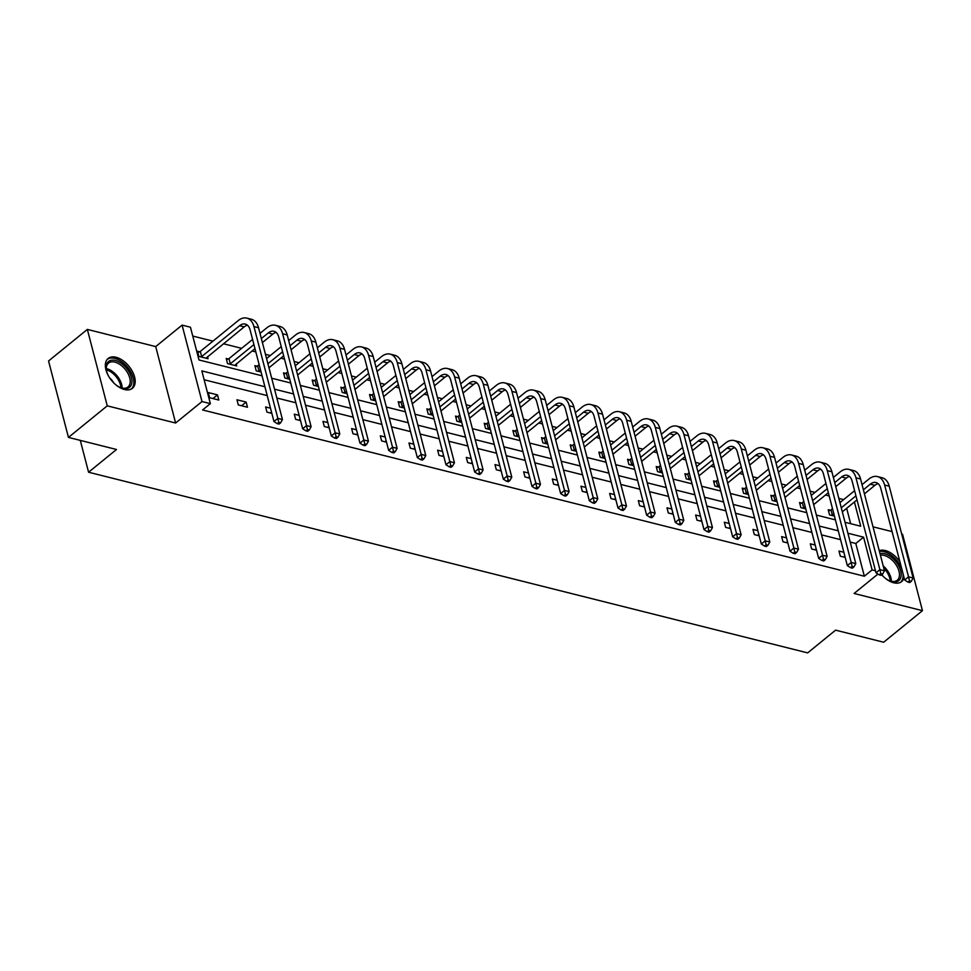 <?xml version="1.0" encoding="UTF-8"?>
<svg xmlns="http://www.w3.org/2000/svg" width="971" height="971" viewBox="0 0 971 971"><rect width="100%" height="100%" fill="white"/><g stroke="black" fill="none" stroke-linecap="round" stroke-linejoin="round"><path stroke-width="1.46" d="M904.074 577.721A19.226 11.227 -129.1 0 1 901.658 581.58A19.226 11.227 -129.1 0 1 893.721 582.782A19.226 11.227 -129.1 0 1 881.717 574.82M879.24 550.703A19.226 11.227 -129.1 0 1 885.334 550.557A19.226 11.227 -129.1 0 1 899.947 561.893M124.47 389.505A19.226 11.227 -129.1 0 1 108.084 375.243A19.226 11.227 -129.1 0 1 108.133 358.481A19.226 11.227 -129.1 0 1 116.071 357.279A19.226 11.227 -129.1 0 1 132.457 371.553A19.226 11.227 -129.1 0 1 132.408 388.303A19.226 11.227 -129.1 0 1 124.47 389.505M877.954 574.055L854.092 593.475L922.45 610.662L883.659 642.232L835.594 630.155L807.666 652.888L88.579 472.222L116.508 449.488L68.456 437.411L48.55 360.981L87.341 329.412L107.259 405.842L175.617 423.016L201.992 401.545L182.087 325.115L190.45 327.215L198.982 359.962L262.061 375.801M68.456 437.411L107.259 405.842M922.45 610.662L902.545 534.232L901.683 534.014M175.617 423.016L155.712 346.586L87.341 329.412M155.712 346.586L182.087 325.115M843.653 499.604L838.823 498.39M829.198 495.963L825.459 495.028M814.985 492.394L810.154 491.18M800.529 488.765L796.79 487.83M786.316 485.197L781.485 483.983M771.86 481.555L768.122 480.621M757.647 477.987L752.816 476.773M743.191 474.358L739.453 473.423M728.99 470.789L724.148 469.576M714.522 467.16L710.784 466.214M700.322 463.592L695.479 462.366M685.854 459.951L682.115 459.016M671.653 456.382L666.81 455.168M657.185 452.753L653.447 451.806M642.984 449.185L638.141 447.971M628.516 445.543L624.79 444.609M614.315 441.975L609.472 440.761M599.847 438.346L596.121 437.411M585.647 434.777L580.804 433.564M571.179 431.136L567.452 430.202M556.978 427.568L552.135 426.354M542.51 423.939L538.784 423.004M528.309 420.37L523.466 419.156M513.841 416.729L510.115 415.794M499.64 413.161L494.809 411.947M485.172 409.531L481.446 408.597M470.971 405.963L466.141 404.749M456.516 402.334L452.777 401.387M442.303 398.765L437.472 397.54M427.847 395.124L424.109 394.19M413.634 391.556L408.803 390.342M399.178 387.927L395.44 386.98M384.965 384.358L380.134 383.144M370.509 380.717L366.771 379.782M356.308 377.149L351.466 375.935M341.841 373.519L338.102 372.585M327.64 369.951L322.797 368.737M313.172 366.31L309.433 365.375M298.971 362.741L294.128 361.528M284.503 359.112L280.765 358.178M270.302 355.544L265.459 354.33M255.834 351.915L252.096 350.968M241.633 348.334L223.439 343.77M212.965 341.137L192.756 336.063M892.058 531.598L873.014 526.816M80.29 440.385L88.579 472.222M815.191 545.047L810.312 543.821L811.659 548.991L816.526 550.217M757.853 530.639L752.974 529.426L754.321 534.584L759.201 535.81M700.516 516.244L695.637 515.018L696.984 520.177L701.863 521.403M643.178 501.837L638.311 500.611L639.646 505.77L644.526 506.996M585.841 487.43L580.974 486.204L582.309 491.362L587.188 492.588M528.503 473.023L523.636 471.797L524.983 476.955L529.85 478.181M471.178 458.615L466.298 457.39L467.646 462.56L472.513 463.774M413.84 444.208L408.961 442.982L410.308 448.153L415.187 449.379M356.503 429.801L351.623 428.575L352.971 433.746L357.85 434.972M299.165 415.394L294.286 414.168L295.633 419.338L300.512 420.564M236.96 399.773L238.296 404.931L247.484 407.237L246.149 402.079L236.96 399.773M264.913 386.749L201.834 370.898L210.355 403.645L202.599 409.956L864.348 576.228L855.815 543.481L850.195 542.073M840.57 539.658L821.527 534.863M811.902 532.448L792.858 527.666M783.233 525.25L764.189 520.468M754.564 518.041L735.52 513.258M725.895 510.843L706.864 506.061M697.239 503.633L678.195 498.851M668.57 496.436L649.526 491.654M639.901 489.238L620.857 484.444M611.232 482.029L592.189 477.247M582.564 474.831L563.52 470.049M553.895 467.621L534.851 462.839M525.226 460.424L506.182 455.642M496.557 453.214L477.514 448.432M467.888 446.017L448.845 441.235M439.22 438.807L420.176 434.025M410.551 431.61L391.507 426.827M381.882 424.412L362.838 419.618M353.213 417.202L334.182 412.42M324.557 410.005L305.513 405.223M295.888 402.795L276.844 398.013M267.219 395.598L204.128 379.746M208.292 392.563L209.627 397.734L218.815 400.04L217.48 394.869L208.292 392.563M270.496 408.196L265.617 406.97L266.964 412.141L271.844 413.355M327.834 422.603L322.955 421.378L324.302 426.536L329.181 427.762M385.171 437.011L380.292 435.785L381.639 440.943L386.519 442.169M442.509 451.418L437.63 450.192L438.977 455.35L443.844 456.576M499.834 465.813L494.967 464.599L496.315 469.758L501.182 470.984M557.172 480.22L552.305 478.994L553.652 484.165L558.519 485.391M614.509 494.627L609.642 493.402L610.977 498.572L615.857 499.798M671.847 509.035L666.968 507.809L668.315 512.979L673.194 514.205M729.185 523.442L724.305 522.216L725.653 527.387L730.532 528.6M786.522 537.849L781.643 536.623L782.99 541.782L787.869 543.007M843.86 552.256L838.98 551.03L840.328 556.189L845.195 557.415M210.355 403.645L201.992 401.545M875.466 570.754L872.104 569.904L863.583 537.169L847.889 533.225M864.348 576.228L872.104 569.904M838.264 530.809L819.221 526.027M809.596 523.612L790.564 518.817M780.939 516.402L761.895 511.62M752.27 509.205L733.226 504.422M723.601 501.995L704.558 497.213M694.933 494.797L675.889 490.015M666.264 487.588L647.22 482.805M637.595 480.39L618.551 475.608M608.926 473.193L589.883 468.398M580.257 465.983L561.214 461.201M551.589 458.785L532.545 454.003M522.92 451.576L503.876 446.794M494.251 444.378L475.207 439.596M465.582 437.168L446.539 432.386M436.914 429.971L417.882 425.189M408.257 422.761L389.213 417.979M379.588 415.564L360.544 410.782M350.919 408.366L331.876 403.572M322.251 401.157L303.207 396.374M293.582 393.959L274.538 389.177M845.037 522.277L860.731 526.221L854.419 501.995M271.686 378.229L290.73 383.011M300.355 385.426L319.398 390.208M329.023 392.624L348.067 397.418M357.692 399.834L376.736 404.616M386.361 407.031L405.405 411.825M415.03 414.241L434.061 419.023M443.698 421.438L462.73 426.22M472.355 428.648L491.399 433.43M501.024 435.845L520.068 440.628M529.693 443.055L548.736 447.837M558.361 450.253L577.405 455.035M587.03 457.45L606.074 462.245M615.699 464.66L634.743 469.442M644.368 471.857L663.411 476.64M673.037 479.067L692.08 483.849M701.705 486.265L720.749 491.047M730.374 493.474L749.418 498.257M759.043 500.672L778.087 505.454M787.712 507.882L806.755 512.664M816.38 515.079L835.412 519.861M850.669 523.697L846.663 508.306M834.441 516.111L829.562 514.885L828.214 509.714L830.278 510.236M805.772 508.901L800.893 507.675L799.546 502.517L801.621 503.039M777.103 501.704L772.224 500.478L770.889 495.307L772.952 495.829M748.435 494.494L743.555 493.268L742.22 488.11L744.284 488.631M719.766 487.296L714.899 486.07L713.551 480.9L715.615 481.422M691.097 480.087L686.23 478.861L684.883 473.702L686.946 474.224M662.428 472.889L657.561 471.663L656.214 466.505L658.277 467.015M633.76 465.692L628.892 464.466L627.545 459.295L629.609 459.817M605.091 458.482L600.224 457.256L598.876 452.098L600.94 452.607M576.422 451.284L571.555 450.059L570.208 444.888L572.271 445.41M547.765 444.075L542.886 442.849L541.539 437.69L543.602 438.212M519.097 436.877L514.217 435.651L512.87 430.481L514.933 431.003M490.428 429.668L485.549 428.442L484.201 423.283L486.265 423.805M461.759 422.47L456.88 421.244L455.533 416.086L457.596 416.595M433.09 415.26L428.211 414.047L426.864 408.876L428.939 409.398M404.422 408.063L399.542 406.837L398.207 401.678L400.27 402.188M375.753 400.865L370.873 399.639L369.538 394.469L371.602 394.991M347.084 393.656L342.217 392.43L340.87 387.271L342.933 387.781M318.415 386.458L313.548 385.232L312.201 380.062L314.264 380.583M289.746 379.248L284.879 378.022L283.532 372.864L285.595 373.386M261.078 372.051L256.21 370.825L254.863 365.654L256.927 366.176M236.208 363.907L236.73 365.933L227.542 363.615L226.194 358.457L228.258 358.979M207.539 356.709L208.061 358.724L198.873 356.418L197.526 351.259L199.589 351.769M855.815 543.481L863.583 537.169M212.94 398.559L217.48 394.869M241.609 405.769L246.149 402.079M270.278 412.966L271.479 411.983M298.947 420.176L300.148 419.193M327.615 427.374L328.817 426.39M356.284 434.571L357.486 433.6M384.953 441.781L386.155 440.798M413.622 448.978L414.823 448.007M442.291 456.188L443.492 455.205M470.959 463.385L472.161 462.402M499.628 470.595L500.83 469.612M528.297 477.793L529.498 476.81M556.953 484.99L558.167 484.019M585.622 492.2L586.836 491.217M614.291 499.397L615.505 498.426M642.96 506.607L644.161 505.624M671.629 513.805L672.83 512.822M700.297 521.014L701.499 520.031M728.966 528.212L730.168 527.229M757.635 535.422L758.837 534.438M786.304 542.619L787.505 541.636M814.972 549.817L816.174 548.846M843.641 557.026L844.843 556.043M197.866 352.582L200.305 351.429L201.652 356.6L239.606 325.71A12.32 7.877 104.1 0 1 245.299 324.083A12.32 7.877 104.1 0 1 250.057 329.727L273.968 421.535L277.852 418.38L253.941 326.572A18.485 11.822 -75.9 0 0 246.804 318.112A18.485 11.822 -75.9 0 0 238.259 320.551L200.305 351.429M201.652 356.6L200.936 356.94M205.998 358.202L244.207 326.863A12.32 7.877 104.1 0 1 247.459 325.212M278.762 422.361L277.221 423.623L279.053 424.084L280.607 422.822L278.762 422.361L277.852 418.38L282.452 419.533L258.529 327.725A18.485 11.822 -75.9 0 0 251.392 319.265L246.804 318.112M282.452 419.533L280.607 422.822M277.221 423.623L273.968 421.535M226.534 359.78L228.974 358.639L230.321 363.797L253.929 344.596M261.357 338.551L268.275 332.919A12.32 7.877 104.1 0 1 273.968 331.293A12.32 7.877 104.1 0 1 278.726 336.925L302.636 428.745L306.52 425.589L282.61 333.769A18.485 11.822 -75.9 0 0 275.473 325.309A18.485 11.822 -75.9 0 0 266.928 327.749L260.01 333.381M252.581 339.425L228.974 358.639M230.321 363.797L229.605 364.137M234.666 365.412L254.985 348.625M262.401 342.593L272.875 334.073A12.32 7.877 104.1 0 1 276.128 332.422M307.431 429.57L305.877 430.833L307.722 431.294L309.276 430.032L307.431 429.57L306.52 425.589L311.121 426.742L287.198 334.922A18.485 11.822 -75.9 0 0 280.061 326.474L275.473 325.309M311.121 426.742L309.276 430.032M305.877 430.833L302.636 428.745M255.203 366.989L257.643 365.836L258.99 371.007L260.495 369.781M290.013 345.749L296.944 340.117A12.32 7.877 104.1 0 1 302.636 338.491A12.32 7.877 104.1 0 1 307.394 344.135L331.305 435.943L335.189 432.787L311.278 340.979A18.485 11.822 -75.9 0 0 304.141 332.519A18.485 11.822 -75.9 0 0 295.597 334.959L288.678 340.59M281.25 346.635L266.564 358.578M259.148 364.623L257.643 365.836M267.911 363.749L282.597 351.793M258.99 371.007L258.274 371.347M268.967 367.778L283.653 355.835M291.069 349.791L301.532 341.27A12.32 7.877 104.1 0 1 304.797 339.619M336.1 436.768L334.546 438.03L336.391 438.491L337.944 437.229L336.1 436.768L335.189 432.787L339.777 433.94L315.866 342.132A18.485 11.822 -75.9 0 0 308.729 333.672L304.141 332.519M339.777 433.94L337.944 437.229M334.546 438.03L331.305 435.943M108.267 375.571A16.641 9.71 -129.1 0 1 106.312 369.854A16.641 9.71 -129.1 0 1 112.891 360.12A16.641 9.71 -129.1 0 1 127.954 370.133A16.641 9.71 -129.1 0 1 131.34 384.783A16.641 9.71 -129.1 0 1 120.902 387.781A16.641 9.71 -129.1 0 1 115.695 384.71M120.44 387.587A15.402 8.994 50.9 0 0 127.978 386.98A15.402 8.994 50.9 0 0 126.521 371.08A15.402 8.994 50.9 0 0 108.534 363.093A15.402 8.994 50.9 0 0 106.409 370.352M109.687 377.937A10.972 6.409 -129.1 0 1 112.806 381.433A10.972 6.409 -129.1 0 1 113.68 382.841M131.316 389.031A19.104 11.154 50.9 0 0 129.277 369.502A19.104 11.154 50.9 0 0 107.211 359.404M880.005 553.652A16.641 9.71 -129.1 0 1 897.216 563.411A16.641 9.71 -129.1 0 1 900.603 578.061A16.641 9.71 -129.1 0 1 890.152 581.059A16.641 9.71 -129.1 0 1 884.957 577.988M889.691 580.864A15.402 8.994 50.9 0 0 897.228 580.257A15.402 8.994 50.9 0 0 895.772 564.357A15.402 8.994 50.9 0 0 880.406 555.194M881.984 574.601A10.972 6.409 -129.1 0 1 882.069 574.711A10.972 6.409 -129.1 0 1 882.93 576.119M900.566 582.309A19.104 11.154 50.9 0 0 902.981 573.521M901.78 568.933A19.104 11.154 50.9 0 0 898.527 562.779A19.104 11.154 50.9 0 0 879.423 551.431M283.872 374.187L286.311 373.046L287.659 378.205L289.164 376.991M318.682 352.959L325.613 347.327A12.32 7.877 104.1 0 1 331.305 345.7A12.32 7.877 104.1 0 1 336.063 351.332L359.974 443.152L363.858 439.997L339.935 348.176A18.485 11.822 -75.9 0 0 332.81 339.716A18.485 11.822 -75.9 0 0 324.265 342.156L317.347 347.788M309.919 353.832L295.233 365.788M287.817 371.82L286.311 373.046M296.58 370.946L311.266 358.991M287.659 378.205L286.943 378.544M297.636 374.988L312.322 363.033M319.738 356.988L330.201 348.48A12.32 7.877 104.1 0 1 333.466 346.829M364.768 443.965L363.215 445.228L365.06 445.689L366.613 444.427L364.768 443.965L363.858 439.997L368.446 441.15L344.535 349.329A18.485 11.822 -75.9 0 0 337.398 340.87L332.81 339.716M368.446 441.15L366.613 444.427M363.215 445.228L359.974 443.152M312.541 381.385L314.98 380.244L316.328 385.414L317.833 384.188M347.351 360.156L354.281 354.524A12.32 7.877 104.1 0 1 359.974 352.898A12.32 7.877 104.1 0 1 364.732 358.542L388.643 450.35L392.527 447.194L368.604 355.374A18.485 11.822 -75.9 0 0 361.479 346.926A18.485 11.822 -75.9 0 0 352.934 349.366L346.004 354.998M338.588 361.03L323.901 372.985M316.485 379.03L314.98 380.244M325.249 378.144L339.935 366.201M316.328 385.414L315.611 385.742M326.305 382.186L340.979 370.242M348.407 364.198L358.869 355.677A12.32 7.877 104.1 0 1 362.134 354.027M393.437 451.175L391.883 452.437L393.728 452.899L395.27 451.636L393.437 451.175L392.527 447.194L397.115 448.347L373.204 356.539A18.485 11.822 -75.9 0 0 366.067 348.079L361.479 346.926M397.115 448.347L395.27 451.636M391.883 452.437L388.643 450.35M341.209 388.594L343.649 387.453L344.996 392.612L346.489 391.398M376.02 367.366L382.95 361.722A12.32 7.877 104.1 0 1 388.643 360.107A12.32 7.877 104.1 0 1 393.401 365.739L417.312 457.559L421.196 454.392L397.273 362.584A18.485 11.822 -75.9 0 0 390.136 354.124A18.485 11.822 -75.9 0 0 381.603 356.563L374.672 362.195M367.256 368.24L352.57 380.183M345.154 386.227L343.649 387.453M353.917 385.353L368.604 373.398M344.996 392.612L344.28 392.952M354.973 389.383L369.648 377.44M377.076 371.395L387.538 362.875A12.32 7.877 104.1 0 1 390.803 361.236M422.106 458.373L420.552 459.635L422.397 460.096L423.939 458.834L422.106 458.373L421.196 454.392L425.784 455.557L401.873 363.737A18.485 11.822 -75.9 0 0 394.736 355.277L390.136 354.124M425.784 455.557L423.939 458.834M420.552 459.635L417.312 457.559M369.878 395.792L372.318 394.651L373.665 399.821L375.158 398.596M404.689 374.563L411.619 368.931A12.32 7.877 104.1 0 1 417.312 367.305A12.32 7.877 104.1 0 1 422.069 372.937L445.98 464.757L449.864 461.601L425.941 369.781A18.485 11.822 -75.9 0 0 418.804 361.333A18.485 11.822 -75.9 0 0 410.272 363.761L403.341 369.405M395.925 375.437L381.239 387.393M373.823 393.437L372.318 394.651M382.586 392.551L397.273 380.608M373.665 399.821L372.937 400.149M383.642 396.593L398.316 384.637M405.744 378.605L416.207 370.085A12.32 7.877 104.1 0 1 419.472 368.434M450.775 465.582L449.221 466.845L451.054 467.306L452.607 466.044L450.775 465.582L449.864 461.601L454.452 462.754L430.541 370.934A18.485 11.822 -75.9 0 0 423.405 362.486L418.804 361.333M454.452 462.754L452.607 466.044M449.221 466.845L445.98 464.757M398.547 403.001L400.987 401.86L402.334 407.019L403.827 405.793M433.357 381.773L440.288 376.129A12.32 7.877 104.1 0 1 445.98 374.503A12.32 7.877 104.1 0 1 450.726 380.147L474.649 471.955L478.533 468.799L454.61 376.991A18.485 11.822 -75.9 0 0 447.473 368.531A18.485 11.822 -75.9 0 0 438.941 370.971L432.01 376.602M424.594 382.647L409.908 394.59M402.492 400.635L400.987 401.86M411.255 399.761L425.941 387.805M402.334 407.019L401.606 407.359M412.299 403.79L426.985 391.847M434.413 385.803L444.876 377.282A12.32 7.877 104.1 0 1 448.129 375.643M479.443 472.78L477.89 474.042L479.723 474.503L481.276 473.241L479.443 472.78L478.533 468.799L483.121 469.952L459.21 378.144A18.485 11.822 -75.9 0 0 452.073 369.684L447.473 368.531M483.121 469.952L481.276 473.241M477.89 474.042L474.649 471.955M427.216 410.199L429.655 409.058L431.003 414.216L432.496 413.003M462.026 388.97L468.957 383.339A12.32 7.877 104.1 0 1 474.649 381.712A12.32 7.877 104.1 0 1 479.395 387.344L503.318 479.164L507.19 476.008L483.279 384.188A18.485 11.822 -75.9 0 0 476.142 375.741A18.485 11.822 -75.9 0 0 467.609 378.168L460.679 383.812M453.263 389.844L438.576 401.8M431.148 407.832L429.655 409.058M439.924 406.958L454.61 395.015M431.003 414.216L430.274 414.556M440.968 411L455.654 399.045M463.082 393.012L473.545 384.492A12.32 7.877 104.1 0 1 476.797 382.841M508.112 479.99L506.559 481.252L508.391 481.713L509.945 480.451L508.112 479.99L507.19 476.008L511.79 477.162L487.879 385.341A18.485 11.822 -75.9 0 0 480.742 376.894L476.142 375.741M511.79 477.162L509.945 480.451M506.559 481.252L503.318 479.164M455.885 417.409L458.324 416.256L459.671 421.426L461.164 420.2M490.695 396.168L497.613 390.536A12.32 7.877 104.1 0 1 503.306 388.91A12.32 7.877 104.1 0 1 508.064 394.554L531.987 486.362L535.858 483.206L511.948 391.398A18.485 11.822 -75.9 0 0 504.811 382.938A18.485 11.822 -75.9 0 0 496.278 385.378L489.348 391.01M481.932 397.054L467.245 408.997M459.817 415.042L458.324 416.256M468.592 414.168L483.267 402.212M459.671 421.426L458.943 421.766M469.636 418.198L484.323 406.254M491.751 400.21L502.213 391.689A12.32 7.877 104.1 0 1 505.466 390.039M536.781 487.187L535.227 488.449L537.06 488.911L538.614 487.648L536.781 487.187L535.858 483.206L540.459 484.359L516.536 392.551A18.485 11.822 -75.9 0 0 509.411 384.091L504.811 382.938M540.459 484.359L538.614 487.648M535.227 488.449L531.987 486.362M484.553 424.606L486.993 423.465L488.34 428.624L489.833 427.41M519.364 403.378L526.282 397.746A12.32 7.877 104.1 0 1 531.974 396.119A12.32 7.877 104.1 0 1 536.732 401.751L560.655 493.571L564.527 490.416L540.616 398.596A18.485 11.822 -75.9 0 0 533.48 390.136A18.485 11.822 -75.9 0 0 524.947 392.575L518.016 398.207M510.6 404.252L495.914 416.207M488.486 422.239L486.993 423.465M497.261 421.365L511.935 409.422M488.34 428.624L487.612 428.964M498.305 425.407L512.991 413.452M520.42 407.419L530.882 398.899A12.32 7.877 104.1 0 1 534.135 397.248M565.45 494.385L563.896 495.659L565.729 496.12L567.282 494.858L565.45 494.385L564.527 490.416L569.127 491.569L545.204 399.749A18.485 11.822 -75.9 0 0 538.08 391.301L533.48 390.136M569.127 491.569L567.282 494.858M563.896 495.659L560.655 493.571M513.222 431.816L515.662 430.663L516.997 435.833L518.502 434.607M548.032 410.575L554.951 404.943A12.32 7.877 104.1 0 1 560.643 403.317A12.32 7.877 104.1 0 1 565.401 408.961L589.324 500.769L593.196 497.613L569.285 405.805A18.485 11.822 -75.9 0 0 562.148 397.345A18.485 11.822 -75.9 0 0 553.604 399.785L546.685 405.417M539.257 411.461L524.583 423.405M517.155 429.449L515.662 430.663M525.93 428.575L540.604 416.62M516.997 435.833L516.281 436.173M526.974 432.605L541.66 420.661M549.076 414.617L559.551 406.096A12.32 7.877 104.1 0 1 562.804 404.446M594.118 501.594L592.565 502.857L594.398 503.318L595.951 502.056L594.118 501.594L593.196 497.613L597.796 498.766L573.873 406.958A18.485 11.822 -75.9 0 0 566.748 398.498L562.148 397.345M597.796 498.766L595.951 502.056M592.565 502.857L589.324 500.769M541.891 439.013L544.33 437.872L545.666 443.031L547.171 441.817M576.701 417.785L583.62 412.141A12.32 7.877 104.1 0 1 589.312 410.527A12.32 7.877 104.1 0 1 594.07 416.158L617.993 507.979L621.865 504.823L597.954 413.003A18.485 11.822 -75.9 0 0 590.817 404.543A18.485 11.822 -75.9 0 0 582.272 406.983L575.354 412.614M567.926 418.659L553.252 430.602M545.823 436.647L544.33 437.872M554.587 435.773L569.273 423.817M545.666 443.031L544.949 443.371M555.643 439.814L570.329 427.859M577.745 421.815L588.22 413.306A12.32 7.877 104.1 0 1 591.473 411.655M622.775 508.792L621.234 510.054L623.066 510.515L624.62 509.253L622.775 508.792L621.865 504.823L626.465 505.976L602.542 414.156A18.485 11.822 -75.9 0 0 595.405 405.696L590.817 404.543M626.465 505.976L624.62 509.253M621.234 510.054L617.993 507.979M570.56 446.211L572.987 445.07L574.334 450.241L575.839 449.015M605.37 424.982L612.288 419.351A12.32 7.877 104.1 0 1 617.981 417.724A12.32 7.877 104.1 0 1 622.739 423.368L646.65 515.176L650.534 512.02L626.623 420.2A18.485 11.822 -75.9 0 0 619.486 411.753A18.485 11.822 -75.9 0 0 610.941 414.18L604.023 419.824M596.595 425.856L581.92 437.812M574.492 443.856L572.987 445.07M583.255 442.97L597.942 431.027M574.334 450.241L573.618 450.568M584.311 447.012L598.998 435.057M606.414 429.024L616.888 420.504A12.32 7.877 104.1 0 1 620.141 418.853M651.444 516.002L649.902 517.264L651.735 517.725L653.289 516.463L651.444 516.002L650.534 512.02L655.134 513.174L631.211 421.365A18.485 11.822 -75.9 0 0 624.074 412.906L619.486 411.753M655.134 513.174L653.289 516.463M649.902 517.264L646.65 515.176M599.216 453.421L601.656 452.28L603.003 457.438L604.508 456.212M634.039 432.192L640.957 426.548A12.32 7.877 104.1 0 1 646.65 424.934A12.32 7.877 104.1 0 1 651.407 430.566L675.318 522.386L679.202 519.218L655.291 427.41A18.485 11.822 -75.9 0 0 648.155 418.95A18.485 11.822 -75.9 0 0 639.61 421.39L632.691 427.022M625.263 433.066L610.577 445.009M603.161 451.054L601.656 452.28M611.924 450.18L626.611 438.224M603.003 457.438L602.287 457.778M612.98 454.21L627.667 442.266M635.083 436.222L645.557 427.701A12.32 7.877 104.1 0 1 648.81 426.063M680.113 523.199L678.559 524.461L680.404 524.923L681.958 523.66L680.113 523.199L679.202 519.218L683.802 520.383L659.879 428.563A18.485 11.822 -75.9 0 0 652.743 420.103L648.155 418.95M683.802 520.383L681.958 523.66M678.559 524.461L675.318 522.386M627.885 460.618L630.325 459.477L631.672 464.648L633.177 463.422M662.695 439.39L669.626 433.758A12.32 7.877 104.1 0 1 675.318 432.131A12.32 7.877 104.1 0 1 680.076 437.763L703.987 529.583L707.871 526.428L683.96 434.607A18.485 11.822 -75.9 0 0 676.823 426.16A18.485 11.822 -75.9 0 0 668.279 428.587L661.36 434.231M653.932 440.264L639.246 452.219M631.83 458.251L630.325 459.477M640.593 457.377L655.279 445.434M631.672 464.648L630.956 464.975M641.649 461.419L656.335 449.464M663.751 443.431L674.214 434.911A12.32 7.877 104.1 0 1 677.479 433.26M708.781 530.409L707.228 531.671L709.073 532.132L710.626 530.87L708.781 530.409L707.871 526.428L712.459 527.581L688.548 435.761A18.485 11.822 -75.9 0 0 681.411 427.313L676.823 426.16M712.459 527.581L710.626 530.87M707.228 531.671L703.987 529.583M656.554 467.828L658.993 466.675L660.341 471.845L661.846 470.619M691.364 446.599L698.295 440.955A12.32 7.877 104.1 0 1 703.987 439.329A12.32 7.877 104.1 0 1 708.745 444.973L732.656 536.781L736.54 533.625L712.617 441.817A18.485 11.822 -75.9 0 0 705.492 433.357A18.485 11.822 -75.9 0 0 696.947 435.797L690.029 441.429M682.601 447.473L667.914 459.417M660.498 465.461L658.993 466.675M669.262 464.587L683.948 452.632M660.341 471.845L659.625 472.185M670.318 468.617L685.004 456.673M692.42 450.629L702.883 442.108A12.32 7.877 104.1 0 1 706.148 440.458M737.45 537.606L735.897 538.869L737.742 539.33L739.295 538.068L737.45 537.606L736.54 533.625L741.128 534.778L717.217 442.97A18.485 11.822 -75.9 0 0 710.08 434.51L705.492 433.357M741.128 534.778L739.295 538.068M735.897 538.869L732.656 536.781M685.223 475.025L687.662 473.884L689.009 479.043L690.515 477.829M720.033 453.797L726.963 448.165A12.32 7.877 104.1 0 1 732.656 446.539A12.32 7.877 104.1 0 1 737.414 452.17L761.325 543.991L765.209 540.835L741.286 449.015A18.485 11.822 -75.9 0 0 734.161 440.567A18.485 11.822 -75.9 0 0 725.616 442.994L718.698 448.638M711.27 454.671L696.583 466.626M689.167 472.659L687.662 473.884M697.931 471.785L712.617 459.841M689.009 479.043L688.293 479.383M698.986 475.826L713.661 463.871M721.089 457.839L731.551 449.318A12.32 7.877 104.1 0 1 734.816 447.667M766.119 544.816L764.565 546.078L766.41 546.539L767.952 545.277L766.119 544.816L765.209 540.835L769.797 541.988L745.886 450.168A18.485 11.822 -75.9 0 0 738.749 441.72L734.161 440.567M769.797 541.988L767.952 545.277M764.565 546.078L761.325 543.991M713.891 482.235L716.331 481.082L717.678 486.253L719.183 485.027M748.702 460.994L755.632 455.363A12.32 7.877 104.1 0 1 761.325 453.736A12.32 7.877 104.1 0 1 766.083 459.38L789.993 551.188L793.877 548.032L769.954 456.224A18.485 11.822 -75.9 0 0 762.83 447.765A18.485 11.822 -75.9 0 0 754.285 450.204L747.354 455.836M739.938 461.88L725.252 473.824M717.836 479.868L716.331 481.082M726.599 478.994L741.286 467.039M717.678 486.253L716.962 486.592M727.655 483.024L742.33 471.081M749.758 465.036L760.22 456.516A12.32 7.877 104.1 0 1 763.485 454.865M794.788 552.014L793.234 553.276L795.079 553.737L796.621 552.475L794.788 552.014L793.877 548.032L798.465 549.185L774.555 457.377A18.485 11.822 -75.9 0 0 767.418 448.918L762.83 447.765M798.465 549.185L796.621 552.475M793.234 553.276L789.993 551.188M742.56 489.433L745 488.292L746.347 493.45L747.84 492.236M777.37 468.204L784.301 462.572A12.32 7.877 104.1 0 1 789.993 460.946A12.32 7.877 104.1 0 1 794.751 466.578L818.662 558.398L822.546 555.242L798.623 463.422A18.485 11.822 -75.9 0 0 791.486 454.962A18.485 11.822 -75.9 0 0 782.954 457.402L776.023 463.033M768.607 469.078L753.921 481.033M746.505 487.066L745 488.292M755.268 486.192L769.954 474.236M746.347 493.45L745.631 493.79M756.324 490.234L770.998 478.278M778.426 472.234L788.889 463.725A12.32 7.877 104.1 0 1 792.154 462.075M823.457 559.211L821.903 560.473L823.736 560.947L825.289 559.672L823.457 559.211L822.546 555.242L827.134 556.395L803.223 464.575A18.485 11.822 -75.9 0 0 796.086 456.115L791.486 454.962M827.134 556.395L825.289 559.672M821.903 560.473L818.662 558.398M771.229 496.642L773.669 495.489L775.016 500.66L776.509 499.434M806.039 475.402L812.97 469.77A12.32 7.877 104.1 0 1 818.662 468.143A12.32 7.877 104.1 0 1 823.42 473.787L847.331 565.595L851.215 562.44L827.292 470.632A18.485 11.822 -75.9 0 0 820.155 462.172A18.485 11.822 -75.9 0 0 811.622 464.611L804.692 470.243M797.276 476.276L782.59 488.231M775.174 494.275L773.669 495.489M783.937 493.389L798.623 481.446M775.016 500.66L774.288 501M784.993 497.431L799.667 485.488M807.095 479.443L817.558 470.923A12.32 7.877 104.1 0 1 820.811 469.272M852.125 566.421L850.572 567.683L852.404 568.144L853.958 566.882L852.125 566.421L851.215 562.44L855.803 563.593L831.892 471.785A18.485 11.822 -75.9 0 0 824.755 463.325L820.155 462.172M855.803 563.593L853.958 566.882M850.572 567.683L847.331 565.595M799.898 503.84L802.337 502.699L803.685 507.857L805.177 506.644M834.708 482.611L841.639 476.967A12.32 7.877 104.1 0 1 847.331 475.353A12.32 7.877 104.1 0 1 852.077 480.985L876 572.805L879.884 569.649L855.961 477.829A18.485 11.822 -75.9 0 0 848.824 469.369A18.485 11.822 -75.9 0 0 840.291 471.809L833.361 477.441M825.945 483.485L811.258 495.428M803.83 501.473L802.337 502.699M812.606 500.599L827.292 488.644M803.685 507.857L802.956 508.197M813.649 504.641L828.336 492.685M835.764 486.641L846.227 478.133A12.32 7.877 104.1 0 1 849.479 476.482M880.794 573.618L879.24 574.881L881.073 575.342L882.627 574.079L880.794 573.618L879.884 569.649L884.472 570.802L860.561 478.982A18.485 11.822 -75.9 0 0 853.424 470.522L848.824 469.369M884.472 570.802L882.627 574.079M879.24 574.881L876 572.805M828.566 511.037L831.006 509.896L832.353 515.067L833.846 513.841M863.377 489.809L870.295 484.177A12.32 7.877 104.1 0 1 876 482.551A12.32 7.877 104.1 0 1 880.746 488.195L904.669 580.003L908.54 576.847L884.63 485.027A18.485 11.822 -75.9 0 0 877.493 476.579A18.485 11.822 -75.9 0 0 868.96 479.006L862.03 484.65M854.614 490.683L839.927 502.638M832.499 508.683L831.006 509.896M841.274 507.797L855.949 495.853M832.353 515.067L831.625 515.395M842.318 511.838L857.005 499.883M864.433 493.851L874.895 485.33A12.32 7.877 104.1 0 1 878.148 483.679M909.463 580.828L907.909 582.09L909.742 582.551L911.296 581.289L909.463 580.828L908.54 576.847L913.141 578L889.23 486.192A18.485 11.822 -75.9 0 0 882.093 477.732L877.493 476.579M913.141 578L911.296 581.289M907.909 582.09L904.669 580.003M239.606 325.71L244.207 326.863M253.941 326.572L258.529 327.725M268.275 332.919L272.875 334.073M282.61 333.769L287.198 334.922M296.944 340.117L301.532 341.27M311.278 340.979L315.866 342.132M106.288 368.592A15.402 8.994 -129.1 0 1 118.438 377.658A15.402 8.994 -129.1 0 1 122.14 388.06M120.95 387.757A14.905 8.703 50.9 0 0 117.394 378.411A14.905 8.703 50.9 0 0 106.349 369.805M883.209 565.923A15.402 8.994 -129.1 0 1 887.688 570.936A15.402 8.994 -129.1 0 1 891.39 581.338M890.213 581.034A14.905 8.703 50.9 0 0 886.644 571.688A14.905 8.703 50.9 0 0 883.804 568.241M325.613 347.327L330.201 348.48M339.935 348.176L344.535 349.329M354.281 354.524L358.869 355.677M368.604 355.374L373.204 356.539M382.95 361.722L387.538 362.875M397.273 362.584L401.873 363.737M411.619 368.931L416.207 370.085M425.941 369.781L430.541 370.934M440.288 376.129L444.876 377.282M454.61 376.991L459.21 378.144M468.957 383.339L473.545 384.492M483.279 384.188L487.879 385.341M497.613 390.536L502.213 391.689M511.948 391.398L516.536 392.551M526.282 397.746L530.882 398.899M540.616 398.596L545.204 399.749M554.951 404.943L559.551 406.096M569.285 405.805L573.873 406.958M583.62 412.141L588.22 413.306M597.954 413.003L602.542 414.156M612.288 419.351L616.888 420.504M626.623 420.2L631.211 421.365M640.957 426.548L645.557 427.701M655.291 427.41L659.879 428.563M669.626 433.758L674.214 434.911M683.96 434.607L688.548 435.761M698.295 440.955L702.883 442.108M712.617 441.817L717.217 442.97M726.963 448.165L731.551 449.318M741.286 449.015L745.886 450.168M755.632 455.363L760.22 456.516M769.954 456.224L774.555 457.377M784.301 462.572L788.889 463.725M798.623 463.422L803.223 464.575M812.97 469.77L817.558 470.923M827.292 470.632L831.892 471.785M841.639 476.967L846.227 478.133M855.961 477.829L860.561 478.982M870.295 484.177L874.895 485.33M884.63 485.027L889.23 486.192"/></g></svg>

